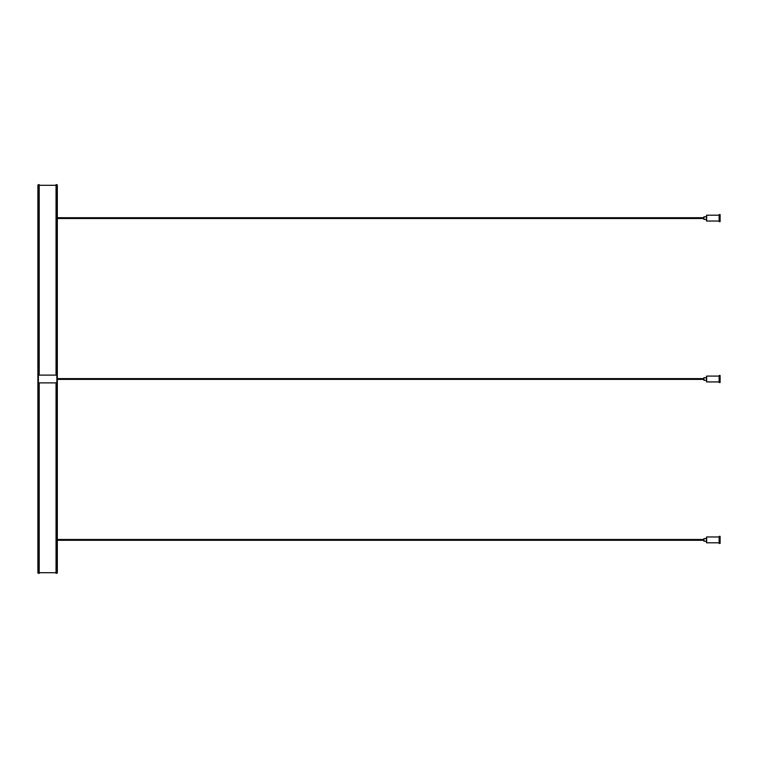 <?xml version="1.0" encoding="UTF-8"?>
<svg xmlns="http://www.w3.org/2000/svg" width="758" height="758" viewBox="0 0 758 758"><rect width="100%" height="100%" fill="white"/><g stroke="black" fill="none" stroke-linecap="round" stroke-linejoin="round"><path stroke-width="1.14" d="M37.9 185.123L37.9 572.877L38.383 573.361L38.383 184.639L37.9 185.123M38.383 573.361L39.198 573.361L39.198 382.885L56.045 382.885L56.045 573.361L57.333 572.877L57.333 185.123L56.85 184.639L56.85 573.361M56.85 184.639L56.045 184.639L56.045 375.115L39.198 375.115L39.198 184.639L38.383 184.639M719.124 221.033L719.124 214.713L719.124 221.516L719.124 221.033L706.655 221.033L706.655 215.196L706.494 220.872L706.494 219.413L703.907 219.413L703.907 216.816L706.494 216.816L706.494 215.357M719.295 214.552L720.1 214.552L720.1 221.677L719.295 221.677L719.124 214.713M706.494 216.816L706.494 219.413M706.655 376.082L719.124 376.082L719.124 375.598L719.124 382.402L719.124 381.918L706.655 381.918L706.655 376.082L706.494 381.757L706.494 380.298L703.907 380.298L703.907 377.702L706.494 377.702L706.494 376.243M719.295 375.437L720.1 375.437L720.1 382.563L719.295 382.563L719.124 375.598M706.494 377.702L706.494 380.298M719.124 540.776L719.124 536.484L719.124 543.287L719.124 542.804L706.655 542.804L706.655 536.967L706.494 542.643L706.494 541.184L703.907 541.184L703.907 538.587L706.494 538.587L706.494 537.128M719.295 536.323L720.1 536.323L720.1 543.448L719.295 543.448L719.124 536.484M706.494 538.587L706.494 540.283M56.045 185.293L39.198 185.293M56.045 572.707L39.198 572.707M57.333 218.503L703.907 218.503M57.333 217.726L703.907 217.726M57.333 379.388L703.907 379.388M57.333 378.612L703.907 378.612M57.333 540.274L703.907 540.274M57.333 539.497L703.907 539.497M719.124 215.196L706.655 215.196M719.124 536.967L706.655 536.967"/></g></svg>
